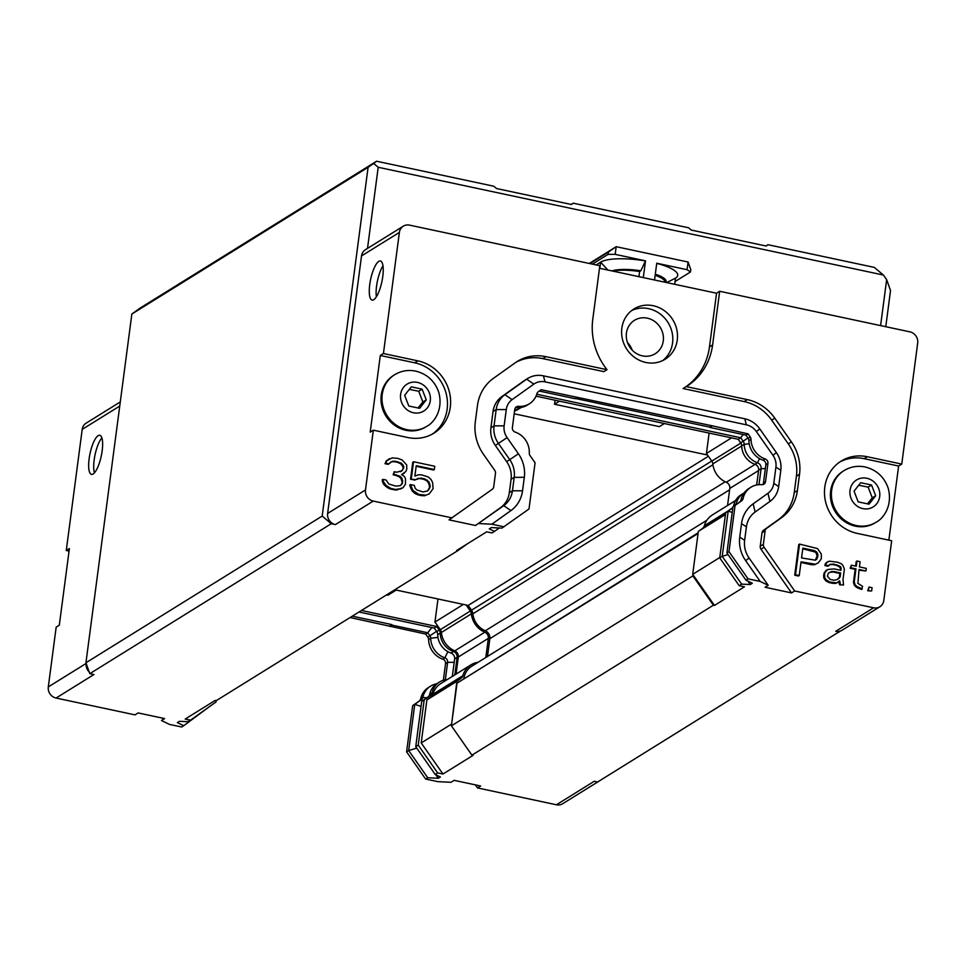 <?xml version="1.0" encoding="UTF-8"?>
<svg xmlns="http://www.w3.org/2000/svg" width="966" height="966" viewBox="0 0 966 966"><rect width="100%" height="100%" fill="white"/><g stroke="black" fill="none" stroke-linecap="round" stroke-linejoin="round"><path stroke-width="1.45" d="M765.338 468.607L761.099 468.619A5.192 4.794 58.2 0 0 757.465 462.762A18.789 17.352 -121.8 0 1 744.194 444.336L741.707 445.881A18.789 17.352 58.2 0 0 754.989 464.296A5.192 4.794 -121.8 0 1 758.624 470.164L756.668 484.956M762.754 484.642A3.997 3.695 58.2 0 0 763.466 482.879L765.845 464.731A3.997 3.695 58.2 0 0 763.055 460.227A19.984 18.451 -121.8 0 1 748.928 440.629A3.997 3.695 -121.8 0 0 748.155 438.262L750.244 436.97A3.997 3.695 -121.8 0 1 751.017 439.325A19.984 18.451 58.2 0 0 765.144 458.935A3.997 3.695 -121.8 0 1 767.934 463.439L765.543 481.587A3.997 3.695 -121.8 0 1 761.751 484.69A19.984 18.451 58.2 0 0 750.968 487.214A19.984 18.451 58.2 0 0 743.059 498.589A3.997 3.695 -121.8 0 1 741.671 500.75L735.066 505.46L728.992 551.634L748.034 578.851L745.945 580.143L752.333 583.247L750.244 584.539L741.659 584.128L739.171 585.674L744.472 586.797L714.454 605.44L713.391 605.211L471.927 755.17L451.412 725.84L457.027 683.155L698.164 532.773M164.292 718.511L161.479 720.527L169.461 724.403L181.644 727L183.733 725.707L177.346 722.604L179.434 721.3L188.008 721.723L190.495 720.177L185.194 719.054L215.213 700.41L216.275 700.64L457.739 550.68L456.689 550.463L486.707 531.819L491.996 532.942L494.483 531.409L489.291 528.885L491.38 527.581L501.946 528.1L529.006 508.973L535.079 462.799L530.044 455.602A3.997 3.695 -121.8 0 1 529.283 452.994A19.984 18.451 58.2 0 0 515.168 432.092A3.997 3.695 -121.8 0 1 512.378 427.588L514.769 409.439A3.997 3.695 -121.8 0 1 518.561 406.336A19.984 18.451 58.2 0 0 529.356 403.812L527.267 405.104A19.984 18.451 -121.8 0 1 516.472 407.628A3.997 3.695 58.2 0 0 515.482 407.676M829.287 572.44L833.006 571.993L839.865 573.454L839.357 577.366L837.051 579.636M802.77 548.773L815.715 552.202L817.164 555.861L815.244 560.22M839.865 573.454L840.649 572.971L840.142 576.883L839.357 577.366M840.142 576.883L838.56 578.537M839.345 578.054L837.208 579.612L833.924 580.252L830.168 579.443L827.391 576.171L828.454 573.043L830.422 572.101M831.207 571.618L833.791 571.498L833.006 571.993M833.791 571.498L840.649 572.971M814.712 550.668L817.574 553.289L817.936 555.378L816.801 559.157L815.376 560.195L801.563 557.925L802.855 548.133L814.712 550.668L813.927 551.151M816.499 551.719L815.715 552.202M817.574 553.289L816.789 553.772M817.936 555.378L817.164 555.861M817.683 557.334L816.898 557.817M816.801 559.157L816.016 559.64M529.356 403.812A19.984 18.451 58.2 0 0 536.939 393.669A3.997 3.695 -121.8 0 1 538.279 391.761L541.141 389.709L712.063 425.777L748.058 433.855L750.244 436.97M712.014 426.163L709.925 427.455L745.969 435.147L748.058 433.855M539.257 391.061L575.096 398.704L577.185 397.4M575.434 398.487L709.841 427.153L712.063 425.777M745.969 435.147L748.155 438.262M735.066 505.46L739.582 502.042A3.997 3.695 -121.8 0 0 740.97 499.893A19.984 18.451 -121.8 0 1 748.879 488.506L750.968 487.214M732.977 506.752L726.903 552.926L728.992 551.634M726.903 552.926L745.945 580.143M748.034 578.851L760.206 581.447L768.199 585.324L765.06 587.268L791.54 592.919L760.967 549.219A3.997 3.695 -121.8 0 1 760.23 546.273L762.005 532.797A3.997 3.695 -121.8 0 1 763.454 530.322L778.27 519.756A43.977 40.596 58.2 0 0 794.257 492.515L796.407 476.214A43.977 40.596 58.2 0 0 788.268 443.841L771.677 420.125A43.977 40.596 58.2 0 0 744.17 401.566L683.131 388.549L686.271 386.593L747.298 399.622A43.977 40.596 -121.8 0 1 774.804 418.181L791.395 441.885A43.977 40.596 -121.8 0 1 799.534 474.27L797.397 490.571A43.977 40.596 -121.8 0 1 781.397 517.812L766.593 528.378A3.997 3.695 58.2 0 0 765.132 530.853L763.357 544.329A3.997 3.695 58.2 0 0 764.106 547.275L794.68 590.975L791.54 592.919M745.667 560.666A31.987 29.535 -121.8 0 1 739.751 537.12L744.629 540.344A23.993 22.146 -121.8 0 0 749.073 557.998A11023.98 246.282 145 0 1 745.667 560.666L760.206 581.447M509.311 492.757L512.439 490.813A23.993 22.146 -121.8 0 1 503.721 505.665L475.514 525.504L500.581 507.609A23.993 22.146 58.2 0 0 509.311 492.757L511.074 479.281A23.993 22.146 58.2 0 0 506.643 461.615L509.77 459.671L498.48 443.527A23.993 22.146 -121.8 0 1 494.037 425.861L496.186 409.572A23.993 22.146 -121.8 0 1 504.904 394.708L526.663 379.179A23.993 22.146 -121.8 0 1 527.75 378.455A23.993 22.146 -121.8 0 1 543.435 375.834L744.774 418.785A23.993 22.146 -121.8 0 1 759.783 428.904L776.374 452.619A23.993 22.146 -121.8 0 1 780.806 470.285L778.668 486.574A23.993 22.146 -121.8 0 1 769.938 501.439L755.134 512.004A23.993 22.146 -121.8 0 0 746.404 526.868A10920.57 2790.689 -172.5 0 0 741.526 523.632L739.751 537.12M741.526 523.632A31.987 29.535 -121.8 0 1 753.154 503.829A11013.897 4221.758 54.5 0 1 755.134 512.004M518.404 453.766A31.987 29.535 -121.8 0 1 524.321 477.313L522.534 490.788A10878.597 2774.835 7.5 0 0 512.439 490.813L514.214 477.337A23.993 22.146 -121.8 0 0 509.77 459.671A11022.99 252.15 -34.9 0 0 518.392 453.766L507.102 437.622A15.987 14.768 -121.8 0 1 504.131 425.837L506.281 409.548A15.987 14.768 -121.8 0 1 512.101 399.634L533.86 384.106A15.987 14.768 -121.8 0 1 545.041 381.872L746.38 424.823A15.987 14.768 -121.8 0 1 756.378 431.573L772.969 455.288A15.987 14.768 -121.8 0 1 775.927 467.061L773.79 483.362A15.987 14.768 -121.8 0 1 767.97 493.264L753.154 503.841M522.546 490.788A31.987 29.535 -121.8 0 1 510.917 510.591A10967.686 4210.601 -125.5 0 0 503.721 505.665L500.581 507.609M478.641 523.56L491.851 524.2L510.917 510.591M491.851 524.2L504.035 526.796M868.531 590.311L868.965 587.05L872.081 587.714L871.646 590.975L867.746 590.794L868.965 587.05M862.288 588.982L856.842 586.483L855.139 584.78L854.234 581.894L855.948 568.853L850.961 567.791L851.3 565.182L856.299 566.245L856.987 561.029L860.102 561.693L859.414 566.909L866.285 568.37L865.947 570.978L859.076 569.517L857.893 583.355L862.626 586.374L861.503 589.465L857.844 588.016L858.629 587.533M840.444 584.321L839.623 580.795L836.785 582.872L829.83 582.063L826.256 579.95L824.638 577.596L824.614 572.898L827.633 569.517L834.129 568.889L841 570.351L840.806 566.957L839.635 566.04L833.489 564.059L829.565 564.567L828.768 565.738L825.652 565.074L826.618 562.598L829.371 561.174L837.57 562.248L841.229 563.697L842.932 565.4L844.381 569.071L843.004 579.503L843.56 584.985L839.659 584.804L839.2 583.367L839.985 582.884M821.342 558.783L818.25 562.816L815.497 564.241L801.043 561.838L799.244 575.531L795.501 574.734L799.534 544.075L817.55 548.591L821.317 554.086L821.342 558.783M401.023 488.579L395.77 489.472L390.783 488.41L386.038 485.379L383.345 481.454L382.983 479.365L386.11 480.03L388.791 483.966L395.577 486.079L400.117 485.705L402.339 483.495L402.677 480.887L401.771 478.013L400.069 476.31L393.911 474.318L394.261 471.71L396.76 472.241L402.098 470.696L403.86 467.049L402.87 464.827L401.168 463.125L395.637 461.277L392.425 461.265L388.875 463.861L385.76 463.197L386.726 460.71L392.232 457.86L397.932 458.415L402.218 459.997L406.698 464.972L406.807 469.017L405.841 471.505L401.578 474.62L404.525 476.588L405.515 478.81L405.454 484.159L403.064 487.673L398.354 489.351M411.311 478.701L413.545 461.736L434.76 466.264L434.338 469.524L416.237 465.672L414.861 476.105L418.242 474.813L421.442 474.825L428.228 476.95L431.09 479.571L432.611 482.577L433.094 488.711L429.194 493.916L425.813 495.208L418.87 494.399L412.965 490.462L410.538 484.57L414.281 485.367L415.187 488.253L416.889 489.955L423.036 491.935L427.672 490.909L430.232 486.091L428.868 481.78L424.762 478.882L421.019 478.085L415.682 479.631L410.526 479.184L412.76 462.231L413.545 461.736M746.404 526.868L744.641 540.344M749.073 557.998L768.199 585.324M867.746 590.794L871.646 590.975M857.844 588.016L856.057 586.966L856.842 586.483M856.057 586.966L854.355 585.263L855.139 584.78M854.355 585.263L853.449 582.389L854.234 581.894M853.449 582.389L855.176 569.336L855.948 568.853M855.176 569.336L850.177 568.274L850.961 567.791M850.177 568.274L851.3 565.182M855.598 566.088L856.202 561.512L856.987 561.029M858.991 570.157L865.947 570.978M839.659 584.804L843.56 584.985M839.2 583.367L838.935 581.81M836.785 582.872L838.826 581.967M836.001 583.355L832.789 583.343L833.573 582.86M832.789 583.343L829.045 582.546L829.83 582.063M829.045 582.546L826.642 581.363L827.415 580.868M826.642 581.363L825.471 580.445L826.256 579.95M825.471 580.445L823.865 578.091L824.638 577.596M823.865 578.091L823.575 575.338L824.36 574.855M823.575 575.338L824.614 572.898M823.841 573.381L826.208 570.556M825.423 571.039L827.633 569.517M840.299 570.206L841.253 568.394M840.468 568.889L840.022 567.453L840.806 566.957M840.022 567.453L838.862 566.523L839.635 566.04M838.862 566.523L836.447 565.339L837.232 564.856M836.447 565.339L832.704 564.542L833.489 564.059M832.704 564.542L830.12 564.663L830.905 564.18M830.12 564.663L829.347 564.893M825.652 565.074L824.867 565.557L827.983 566.221L828.768 565.738M824.867 565.557L825.821 563.77M825.036 564.253L826.618 562.598M825.833 563.081L828.043 561.56M815.497 564.241L818.25 562.816M814.712 564.736L811.5 564.724L812.285 564.229M811.5 564.724L800.971 562.466M795.501 574.734L794.716 575.217L798.459 576.026L799.244 575.531M794.716 575.217L798.749 544.558L799.534 544.075M400.238 489.062L403.064 487.673M397.569 489.834L394.985 489.955L395.77 489.472M394.985 489.955L389.998 488.893L390.783 488.41M389.998 488.893L387.583 487.709L388.368 487.226M387.583 487.709L385.265 485.874L386.038 485.379M385.265 485.874L383.562 484.171L384.347 483.676M383.562 484.171L382.572 481.949L383.345 481.454M382.572 481.949L382.198 479.848L382.983 479.365M399.924 485.765L401.542 484.666M400.757 485.149L402.339 483.495M401.554 483.978L402.677 480.887M401.892 481.37L400.987 478.496L401.771 478.013M400.987 478.496L399.284 476.793L400.069 476.31M399.284 476.793L395.625 475.344L396.41 474.849M395.625 475.344L393.138 474.813L393.911 474.318M393.138 474.813L394.261 471.71M400.528 471.758L402.098 470.696M401.313 471.191L403.679 468.353M402.907 468.848L403.86 467.049M403.076 467.544L402.085 465.31L402.87 464.827M402.085 465.31L400.383 463.608L401.168 463.125M400.383 463.608L397.352 462.291L398.125 461.808M397.352 462.291L394.853 461.76L395.637 461.277M394.853 461.76L391.641 461.748L392.425 461.265M391.641 461.748L390.179 462.4M385.76 463.197L384.975 463.68L388.09 464.344L388.875 463.861M384.975 463.68L386.726 460.71M385.941 461.205L389.564 458.633M401.651 474.656L404.331 473.195M418.435 478.206L415.682 479.631M414.897 480.114L410.526 479.184M416.153 466.3L433.553 470.019L434.338 469.524M425.813 495.208L429.194 493.916M425.04 495.691L421.828 495.679L422.613 495.196M421.828 495.679L418.085 494.882L418.87 494.399M418.085 494.882L415.054 493.566L415.827 493.083M415.054 493.566L412.18 490.945L412.965 490.462M412.18 490.945L410.659 487.939L411.444 487.444M410.659 487.939L409.753 485.065L410.538 484.57M427.093 491.163L429.17 489.219M428.397 489.702L430.051 487.395M429.278 487.878L430.232 486.091M429.447 486.574L429.073 484.485L429.858 484.002M429.073 484.485L428.083 482.263L428.868 481.78M428.083 482.263L426.392 480.561L427.165 480.078M426.392 480.561L423.977 479.377L424.762 478.882M423.977 479.377L420.234 478.581L421.019 478.085M420.234 478.581L417.65 478.701M747.793 581.037L750.244 584.539M794.68 590.975L873.59 607.807A9.6 8.863 -121.8 0 0 879.869 606.757A9.6 8.863 -121.8 0 0 883.793 600.526L891.666 540.743L857.204 533.389A39.98 36.913 -121.8 0 1 825.447 501.209A39.98 36.913 -121.8 0 1 841.169 461.096A39.98 36.913 -121.8 0 1 867.299 456.737L901.761 464.091L898.622 466.035L864.172 458.681A39.98 36.913 58.2 0 0 839.623 462.11M373.335 430.172L370.207 432.128L380.302 355.476L383.43 353.52L417.892 360.873A39.98 36.913 -121.8 0 1 449.637 393.053A39.98 36.913 -121.8 0 1 433.927 433.166A39.98 36.913 -121.8 0 1 407.797 437.526L373.335 430.172L365.474 489.967L327.619 513.477A9.6 8.863 58.2 0 0 331.41 522.691A9.6 8.863 -121.8 0 0 335.395 524.586L331.278 523.705L322.185 516.061L85.938 662.773L131.859 314.01L140.36 307.937L376.595 161.225L493.819 186.233L496.548 188.527L571.449 204.502L573.212 203.174L571.172 204.442M432.345 434.096A39.98 36.913 58.2 0 0 446.28 394.043A39.98 36.913 58.2 0 0 414.752 362.818L380.302 355.476M475.514 525.504L449.033 519.865L492.262 489.291A3.997 3.695 58.2 0 0 493.711 486.816L495.486 473.34A3.997 3.695 58.2 0 0 494.749 470.394L483.447 454.249A43.977 40.596 -121.8 0 1 475.308 421.864L477.458 405.575A43.977 40.596 -121.8 0 1 493.445 378.334L515.204 362.805A43.977 40.596 -121.8 0 1 517.208 361.465A43.977 40.596 -121.8 0 1 545.959 356.671L606.998 369.688A63.973 59.059 -121.8 0 1 592.762 319.372L599.826 265.71L409.572 225.138A9.6 8.863 -121.8 0 0 403.305 226.177L365.45 249.687A9.6 8.863 -121.8 0 0 361.525 255.918L327.619 513.477M606.998 369.688L603.859 371.632L542.832 358.615A43.977 40.596 58.2 0 0 515.663 362.479M506.643 461.615L495.341 445.471A23.993 22.146 -121.8 0 1 490.909 427.805L493.046 411.516A23.993 22.146 -121.8 0 1 501.777 396.652L523.524 381.123A23.993 22.146 -121.8 0 1 524.623 380.399L527.75 378.455M683.469 388.332A63.973 59.059 58.2 0 0 709.479 346.879L716.543 293.217L719.67 291.273L712.606 344.934A63.973 59.059 -121.8 0 1 686.428 386.497A63.973 59.059 -121.8 0 1 686.271 386.593M719.67 291.273L909.924 331.857A9.6 8.863 -121.8 0 1 917.7 342.978L901.761 464.091M452.16 517.921L373.25 501.076A9.6 8.863 -121.8 0 1 365.474 489.967M383.43 353.52L399.381 232.42A9.6 8.863 -121.8 0 1 403.305 226.177M494.483 531.409L499.289 527.967M521.254 407.41A18.789 17.352 -121.8 0 1 520.759 407.737A18.789 17.352 -121.8 0 1 514.697 409.97M536.758 394.237L740.717 437.743L743.204 434.555M536.021 396.157L738.241 439.288L740.717 437.743L743.18 441.269A5.192 4.794 -121.8 0 1 744.194 444.336L749.218 443.744M758.624 470.164L761.099 468.619L758.986 484.654M743.639 493.179L741.151 494.713A18.789 17.352 58.2 0 0 733.725 505.411L736.213 503.878A18.789 17.352 -121.8 0 1 743.639 493.179A18.789 17.352 -121.8 0 1 744.146 492.877M736.949 503.914L736.213 503.878A5.192 4.794 -121.8 0 1 735.983 504.602M732.844 507.778L728.171 511.111L732.228 512.439M732.916 507.222A5.192 4.794 -121.8 0 1 731.914 508.213L725.683 512.656L728.171 511.111L722.218 556.344L728.05 554.569M725.683 512.656L719.73 557.877L722.218 556.344L741.659 584.128M898.622 466.035L888.865 540.139M875.148 522.823A30.381 28.05 -121.8 0 1 835.288 511.811A30.381 28.05 -121.8 0 1 843.089 471.191L844.079 470.575A30.381 28.05 58.2 0 0 836.278 511.195A30.381 28.05 58.2 0 0 876.138 522.208L875.148 522.823M425.74 426.96A30.381 28.05 -121.8 0 1 385.881 415.948A30.381 28.05 -121.8 0 1 393.681 375.327L394.671 374.711A30.381 28.05 58.2 0 0 386.871 415.332A30.381 28.05 58.2 0 0 426.731 426.344L425.74 426.96M599.488 268.258L716.543 293.217M677.263 340.008A29.584 27.314 -121.8 0 1 665.163 359.231A29.584 27.314 -121.8 0 1 626.354 348.509A29.584 27.314 -121.8 0 1 633.95 308.963A29.584 27.314 -121.8 0 1 664.318 310.654A29.584 27.314 -121.8 0 1 677.263 340.008M601.142 779.816A9.6 8.863 -121.8 0 1 600.55 780.214L562.695 803.724A9.6 8.863 58.2 0 1 556.428 804.775L477.506 787.93L480.645 785.986L454.153 780.347L451.025 782.291L437.827 781.651L425.644 779.055L427.733 777.751L438.286 778.27L440.375 776.966L435.195 774.442L437.67 772.909L442.971 774.032L472.99 755.388L471.927 755.17M839.116 632.03L835.747 631.317A9.6 8.863 -121.8 0 0 840.396 631.04L597.652 781.977L594.271 781.265L556.428 804.775M840.396 631.04A9.6 8.863 58.2 0 0 842.014 630.267L879.869 606.757M369.736 284.608A19.984 5.748 102 0 1 380.435 261.001A19.984 5.748 102 0 1 381.872 281.758A19.984 5.748 102 0 1 372.091 300.1A19.984 5.748 102 0 1 369.736 284.608M69.057 551.079L66.268 550.487L69.395 548.543L59.3 625.195L56.173 627.139L48.3 686.923A9.6 8.863 58.2 0 0 56.076 698.044L93.931 674.534L89.814 673.664L331.278 523.705L331.41 522.691M56.076 698.044L134.999 714.876L138.126 712.932L164.606 718.583L161.479 720.527M733.725 505.411A5.192 4.794 -121.8 0 1 733.363 506.486M719.73 557.877L739.171 585.674M631.679 310.557A29.584 27.314 -121.8 0 1 660.804 314.457A29.584 27.314 -121.8 0 1 672.565 342.93A29.584 27.314 -121.8 0 1 662.736 360.56M738.241 439.288L740.705 442.814A5.192 4.794 -121.8 0 1 741.707 445.881M514.564 410.973A18.789 17.352 58.2 0 0 518.283 409.27L520.759 407.737M867.42 503.841L872.286 497.852L868.144 487.118L858.726 485.222M875.679 495.751L869.014 504.18L858.194 501.873L854.053 491.139L860.718 482.71L871.537 485.017L875.679 495.751L872.286 497.852M868.144 487.118L871.537 485.017M418.012 407.978L422.866 401.989L418.725 391.254L409.318 389.37M426.26 399.888L419.594 408.316L408.787 406.01L404.645 395.275L411.311 386.847L422.118 389.153L426.26 399.888L422.866 401.989M418.725 391.254L422.118 389.153M454.817 674.872L457.111 657.399A5.192 4.794 58.2 0 0 453.489 651.531A18.789 17.352 -121.8 0 1 440.206 633.116L437.719 634.65A18.789 17.352 58.2 0 0 451.001 653.076A5.192 4.794 -121.8 0 1 454.636 658.933L452.33 676.417M437.96 637.379L430.715 638.236A19.984 18.451 58.2 0 0 444.843 657.834A3.997 3.695 -121.8 0 1 447.632 662.338L445.338 679.774M443.358 680.257L445.543 663.642A3.997 3.695 58.2 0 0 442.754 659.138A19.984 18.451 -121.8 0 1 428.626 639.528A3.997 3.695 58.2 0 0 427.853 637.174L425.668 634.058L350.09 617.54M427.733 777.751L408.69 750.546L406.601 751.838L412.675 705.663L419.28 700.954A3.997 3.695 58.2 0 0 420.669 698.792A19.984 18.451 -121.8 0 1 428.578 687.418L430.667 686.114A19.984 18.451 58.2 0 0 422.758 697.5L426.851 697.754M425.644 779.055L406.601 751.838M416.744 748.095L408.69 750.546L414.764 704.359L412.675 705.663M421.043 706.412L414.764 704.359L421.369 699.65A3.997 3.695 58.2 0 0 422.758 697.5L420.669 698.792M436.668 683.807A19.984 18.451 58.2 0 0 430.667 686.114M428.626 639.528L430.715 638.236A3.997 3.695 58.2 0 0 429.942 635.882L427.757 632.754L425.668 634.058M431.826 627.538L427.757 632.754L391.713 625.074L389.624 626.366M391.713 625.074L389.672 625.98M391.894 624.604L352.3 616.163M208.801 707.112L183.733 725.707M438.286 778.27L435.835 774.756M477.506 787.93L475.357 784.863M120.279 401.941L86.131 423.144A9.6 8.863 58.2 0 0 82.207 429.375L66.268 550.487M435.195 774.442L415.742 746.658L421.707 701.437L427.926 696.993A5.192 4.794 58.2 0 0 429.737 694.192L432.225 692.646A18.789 17.352 -121.8 0 1 439.651 681.948A18.789 17.352 -121.8 0 1 447.306 679.545M439.651 681.948L437.163 683.493A18.789 17.352 58.2 0 0 429.737 694.192M437.719 634.65A5.192 4.794 58.2 0 0 436.717 631.583L434.253 628.057L358.99 612.009M89.222 671.998A9.6 8.863 -121.8 0 1 86.155 663.425L48.3 686.923M102.167 450.772A19.984 5.748 102 0 1 91.468 474.366A19.984 5.748 102 0 1 90.019 453.622A19.984 5.748 102 0 1 99.812 435.268A19.984 5.748 102 0 1 102.167 450.772M600.55 780.214A9.6 8.863 -121.8 0 1 599.934 780.564M437.67 772.909L418.23 745.112L415.742 746.658M418.23 745.112L424.183 699.891L421.707 701.437M216.167 700.616L215.998 701.98L190.495 720.177M440.206 633.116A5.192 4.794 58.2 0 0 439.192 630.049L436.729 626.523L361.477 610.464M436.729 626.523L434.253 628.057M424.183 699.891L430.413 695.448A5.192 4.794 58.2 0 0 432.225 692.646M442.971 774.032L421.212 742.939L426.875 699.939L430.969 697.005A5.603 5.168 58.2 0 0 432.84 694.325A21.192 19.561 -121.8 0 1 440.907 683.517L470.925 664.874A21.192 19.561 -121.8 0 1 478.098 662.302M456.073 674.099L458.319 657.013A5.603 5.168 58.2 0 0 454.793 650.855A21.192 19.561 -121.8 0 1 441.353 632.501A5.603 5.168 58.2 0 0 440.303 629.687L434.954 622.044L437.984 598.98M396.205 590.069L387.909 595.225L386.509 594.923M573.212 203.174L688.565 227.771L691.294 230.065L766.195 246.04L767.958 244.712L765.917 245.98M767.958 244.712L874.327 267.401L883.419 275.044L886.655 279.669L890.531 290.561L885.774 326.701M457.027 683.155L698.08 533.474M487.492 656.457L489.834 638.695A7.197 6.641 58.2 0 0 485.294 630.774A19.598 18.088 -121.8 0 1 472.881 613.796A7.197 6.641 58.2 0 0 471.529 610.186L468.184 605.428L394.804 589.767M708.404 456.254L468.184 605.428M376.595 161.225L373.649 163.459L378.201 167.275L883.419 275.044M886.655 279.669L880.606 325.602M467.254 543.894L457.739 550.68M713.391 605.211L692.876 575.893L451.412 725.84M692.876 575.893L693.02 574.806L714.454 605.44M463.849 678.289A19.598 18.088 -121.8 0 1 471.77 666.226L706.895 520.215M709.116 433.07L706.436 453.452L707.535 455.022L514.19 413.786M664.379 423.531L659.392 426.634L554.532 404.259L555.064 400.214M131.859 314.01L368.094 167.299L322.185 516.061M373.649 163.459L368.094 167.299M367.515 248.407L378.201 167.275M89.814 673.664L85.938 662.773M463.366 604.402L434.954 622.044M485.826 657.508L488.337 638.369A5.603 5.168 -121.8 0 0 484.811 632.211A21.192 19.561 -121.8 0 1 471.372 613.857A5.603 5.168 -121.8 0 0 470.321 611.043L466.071 604.97M451.557 724.754L456.894 681.296L460.987 678.361A5.603 5.168 -121.8 0 0 462.871 675.681A21.192 19.561 -121.8 0 1 470.925 664.874M456.894 681.296L426.875 699.939M451.231 724.295L421.212 742.939M94.439 472.821A19.984 5.748 102 0 1 94.161 459.949A19.984 5.748 102 0 1 101.889 437.9M632.211 350.151A19.658 18.149 58.2 0 0 627.477 342.519M589.296 263.464L616.187 246.692L688.094 262.028L687.08 269.695L656.747 263.223L654.537 279.995M665.115 282.253A29.584 7.547 -172.5 0 0 655.165 275.286M666.661 282.579L675.524 278.123L674.715 284.306M599.814 268.331L600.623 262.148L596.143 264.925M638.924 276.674L639.601 271.543A29.584 7.547 -172.5 0 0 612.685 271.072M643.308 277.604L645.517 260.832L640.82 270.782L639.601 271.543M645.517 260.832L615.173 254.36L616.187 246.692L608.411 252.078L608.109 254.372L592.399 264.129M675.524 278.123A39.98 10.203 -172.5 0 0 656.735 263.356M655.31 274.175A29.318 7.474 7.5 0 1 665.852 282.41M675.077 281.529L690.497 271.953L687.08 269.695M607.868 270.045L600.623 262.148A39.98 10.203 7.5 0 1 645.36 260.917M615.173 254.36L608.109 254.372M611.949 270.915A29.318 7.474 7.5 0 1 640.82 270.782M690.497 271.953L690.799 269.647L688.094 262.028M589.864 263.585L608.411 252.078M735.597 500.509L712.389 514.926A21.192 19.561 58.2 0 0 704.335 525.733A5.603 5.168 58.2 0 1 702.463 528.414L698.358 531.348L692.694 574.347L719.779 557.527M698.358 531.348L725.442 514.528M707.535 455.022L711.785 461.096A5.603 5.168 58.2 0 1 712.836 463.909A21.192 19.561 58.2 0 0 726.275 482.263A5.603 5.168 58.2 0 1 729.801 488.422L727.555 505.508M706.436 453.452L731.54 437.864M554.532 404.259L559.519 401.168M376.378 296.791A19.984 5.748 102 0 1 376.571 286.069A19.984 5.748 102 0 1 382.983 265.783M663.268 340.95A19.658 18.149 -121.8 0 1 655.226 353.713A19.658 18.149 -121.8 0 1 629.434 346.589A19.658 18.149 -121.8 0 1 634.481 320.314A19.658 18.149 -121.8 0 1 654.67 321.436A19.658 18.149 -121.8 0 1 663.268 340.95M754.989 464.296L757.465 462.762L759.542 458.621M765.845 464.731L767.934 463.439M763.055 460.227L765.144 458.935M765.543 481.587L763.466 482.879M518.561 406.336L516.472 407.628M751.017 439.325L748.928 440.629M740.97 499.893L743.059 498.589M739.582 502.042L741.671 500.75M524.321 477.313L514.214 477.337L511.074 479.281M495.341 445.471L507.102 437.622M490.909 427.805L494.037 425.861L504.131 425.837M493.046 411.516L496.186 409.572L506.281 409.548M501.777 396.652L504.904 394.708L512.101 399.634M523.524 381.123L526.663 379.179L533.848 384.106M543.435 375.834L545.041 381.872M744.774 418.785L746.38 424.823M759.783 428.904L756.378 431.573M776.374 452.619L772.969 455.288M780.806 470.285L775.927 467.061M778.668 486.574L773.79 483.362M769.938 501.439L767.97 493.264M867.299 456.737L864.172 458.681M417.892 360.873L414.752 362.818M545.959 356.671L542.832 358.615M760.967 549.219L764.106 547.275M763.357 544.329L760.23 546.273M762.005 532.797L765.132 530.853M766.593 528.378L763.454 530.322M781.397 517.812L778.27 519.756M797.397 490.571L794.257 492.515M799.534 474.27L796.407 476.214M791.395 441.885L788.268 443.841M774.804 418.181L771.677 420.125M747.298 399.622L744.17 401.566M712.606 344.934L709.479 346.879M740.705 442.814L747.962 437.996M873.59 607.807L835.747 631.317M399.381 232.42L361.525 255.918M373.25 501.076L335.395 524.586M731.914 508.213L732.868 507.621M866.864 478.267A15.83 14.611 -121.8 0 1 876.705 503.769A15.83 14.611 -121.8 0 1 851.022 498.287A15.83 14.611 -121.8 0 1 866.864 478.267M417.445 382.403A15.83 14.611 -121.8 0 1 427.298 407.906A15.83 14.611 -121.8 0 1 401.602 402.424A15.83 14.611 -121.8 0 1 417.445 382.403M442.754 659.138L444.843 657.834L447.91 651.688M454.189 662.326L447.632 662.338L445.543 663.642M422.806 700.64L421.369 699.65L419.28 700.954M436.547 631.341L427.853 637.174M82.207 429.375L119.736 406.07M439.192 630.049L436.717 631.583M451.001 653.076L453.489 651.531M457.111 657.399L454.636 658.933M430.413 695.448L427.926 696.993M712.944 464.718L472.881 613.796M711.737 461.024L471.529 610.186M489.834 638.695L729.62 489.786M485.294 630.774L725.225 481.78M470.321 611.043L440.303 629.687M471.372 613.857L441.353 632.501M484.811 632.211L454.793 650.855M488.337 638.369L458.319 657.013M462.871 675.681L432.84 694.325M460.987 678.361L430.969 697.005M702.463 528.414L725.502 514.105M704.335 525.733L727.712 511.207M729.801 488.422L758.564 470.563M726.275 482.263L755.122 464.344M712.836 463.909L741.707 445.978M711.785 461.096L740.862 443.044M876.138 522.208C882.791 519.008 892.97 506.45 888.225 488.313C884.301 477.011 876.609 469.899 865.15 466.976C857.627 465.467 850.599 466.663 844.079 470.575M426.731 426.344C433.384 423.156 443.551 410.586 438.818 392.45C434.893 381.147 427.201 374.035 415.73 371.125C408.207 369.604 401.192 370.799 394.671 374.711"/></g></svg>
